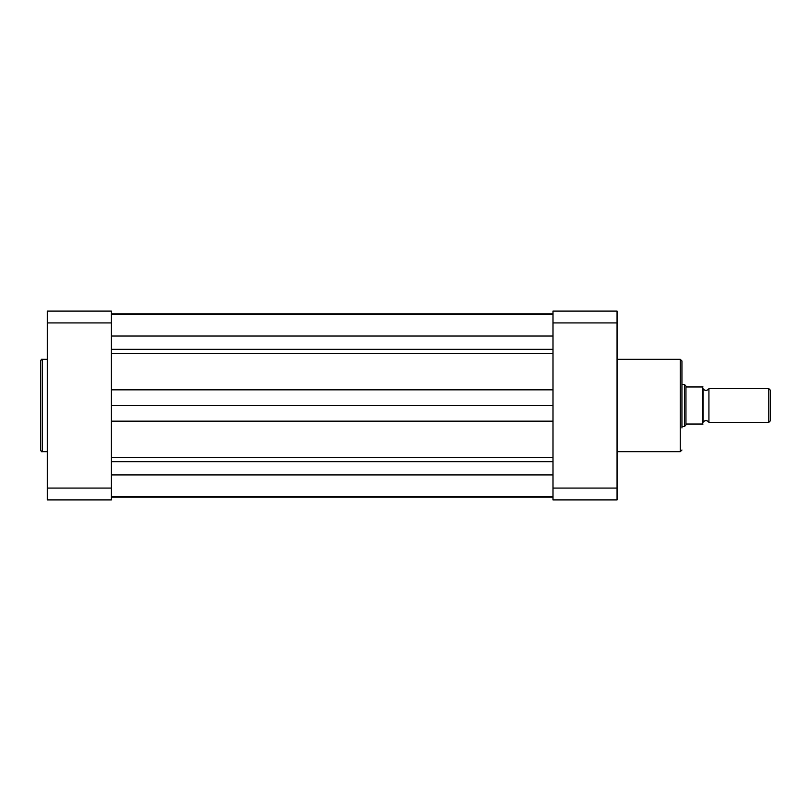 <?xml version="1.0" encoding="UTF-8"?>
<svg xmlns="http://www.w3.org/2000/svg" width="811" height="811" viewBox="0 0 811 811"><rect width="100%" height="100%" fill="white"/><g stroke="black" fill="none" stroke-linecap="round" stroke-linejoin="round"><path stroke-width="1.22" d="M40.55 405.5L40.55 360.996C41.27 359.435 41.827 358.878 42.233 359.314L42.233 451.686C41.827 452.122 41.27 451.565 40.55 450.004L40.55 405.5L40.55 450.004M111.35 322.93L111.35 311.1L47.291 311.1L47.291 488.07L111.35 488.07L111.35 322.93L47.291 322.93M47.291 488.07L47.291 499.9L111.35 499.9L111.35 488.07M681.95 427.924L681.95 405.5L681.95 427.924M617.049 451.686L680.267 451.686L680.267 359.314L681.95 360.996L681.95 405.5M617.049 322.93L553.001 322.93L553.001 311.1L617.049 311.1L617.049 499.9L553.001 499.9L553.001 488.07L617.049 488.07M553.001 322.93L553.001 488.07M708.926 388.641A3.426 3.426 0 0 1 703.025 388.641L703.025 422.359A3.426 3.426 0 0 1 708.926 422.359L768.808 422.359L768.808 388.641L708.926 388.641L708.926 422.359M768.808 388.641L770.45 390.284L770.45 420.716L768.808 422.359M681.95 384.424L684.484 384.424L684.484 426.576L681.95 426.576M684.484 384.424L686.674 386.959L703.025 386.959L702.346 386.959L702.346 424.041L703.025 424.041L686.674 424.041L684.484 426.576M685.954 386.563L685.954 424.437M111.35 313.928L553.001 313.928M111.35 497.072L553.001 497.072M111.35 405.5L553.001 405.5M111.35 474.911L553.001 474.911M111.35 336.028L553.001 336.028M111.35 349.267L553.001 349.267M111.35 461.733L553.001 461.733M111.35 457.414L553.001 457.414M111.35 421.152L553.001 421.152M111.35 389.848L553.001 389.848M111.35 353.586L553.001 353.586M47.291 359.314L42.233 359.314M47.291 451.686L42.233 451.686M617.049 359.314L680.267 359.314M680.267 451.686L681.95 450.004M111.35 314.475L553.001 314.475M111.35 496.525L553.001 496.525"/></g></svg>

